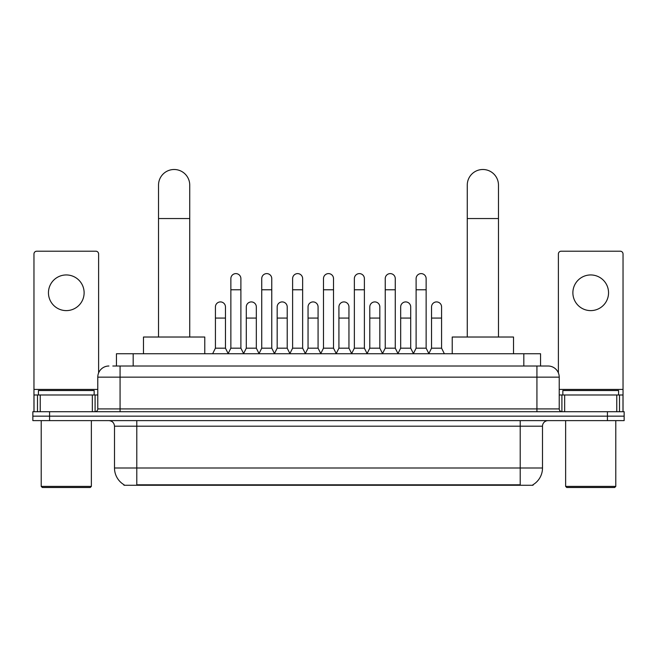 <?xml version="1.0" encoding="UTF-8"?>
<svg xmlns="http://www.w3.org/2000/svg" width="657" height="657" viewBox="0 0 657 657"><rect width="100%" height="100%" fill="white"/><g stroke="black" fill="none" stroke-linecap="round" stroke-linejoin="round"><path stroke-width="0.99" d="M112.823 366.006L120.067 366.006L112.823 366.006L116.453 366.006L116.453 353.745L540.547 353.745L540.547 366.006M533.032 484.718L533.032 485.268L123.968 485.268L123.968 484.718M124.132 484.817A19.505 19.505 0 0 1 114.499 467.989L136.787 467.989L136.787 484.817L520.213 484.817L520.213 467.989L542.501 467.989L542.501 426.196A5.576 5.576 0 0 1 548.078 420.62M114.499 467.989L114.499 426.196C114.162 422.812 112.306 420.956 108.922 420.62M532.868 484.817A19.505 19.505 0 0 0 542.501 467.989M49.571 411.709L624.15 411.709L624.15 416.16L32.85 416.16L32.85 420.62L49.571 420.62L49.571 416.16L32.85 416.16L32.85 411.709L49.571 411.709L49.571 416.16L624.15 416.16L624.15 420.62L49.571 420.62M108.922 366.006A11.144 11.144 0 0 0 97.778 377.151L97.778 408.917A2.784 2.784 0 0 1 94.986 411.709M548.078 366.006L536.933 366.006L548.078 366.006A11.144 11.144 0 0 1 559.222 377.151L559.222 408.917C559.386 410.609 560.314 411.537 562.014 411.709M559.222 377.151L120.067 377.151L120.067 366.006L536.933 366.006L536.933 408.917L559.222 408.917M66.291 274.946A17.838 17.838 0 0 0 48.454 292.776A17.838 17.838 0 0 0 66.291 310.613A17.838 17.838 0 0 0 84.121 292.776A17.838 17.838 0 0 0 66.291 274.946M92.341 411.709L92.341 394.988L40.233 394.988L40.233 411.709M98.616 372.921L98.616 253.988A2.784 2.784 0 0 0 95.823 251.204L36.751 251.204A2.784 2.784 0 0 0 33.967 253.988L33.967 394.988L40.233 394.988M92.341 394.988L97.778 394.988M33.967 411.709L33.967 394.988M90.255 487.502L42.327 487.502L41.21 486.385L91.364 486.385L90.255 487.502M41.21 420.62L41.21 486.385M91.364 420.62L91.364 486.385M94.156 394.988L94.156 390.529L38.426 390.529L38.426 394.988M158.526 337.025L158.526 185.102A15.604 15.604 0 0 1 174.13 169.498A15.604 15.604 0 0 1 189.733 185.102A15.604 15.604 0 0 0 174.13 169.498M189.733 337.025L189.733 185.102M204.779 353.745L204.779 337.025L143.472 337.025L143.472 353.745M467.267 337.025L467.267 185.102A15.604 15.604 0 0 1 482.87 169.498A15.604 15.604 0 0 1 498.474 185.102A15.604 15.604 0 0 0 482.87 169.498M498.474 337.025L498.474 185.102M513.528 353.745L513.528 337.025L452.221 337.025L452.221 353.745M228.078 353.745L230.862 348.169L240.889 348.169L243.681 353.745M240.889 348.169L240.889 278.617A5.018 5.018 0 0 0 235.879 273.608A5.018 5.018 0 0 1 236.192 273.616M230.862 348.169L230.862 289.77L240.889 289.77M230.862 289.77L230.862 278.617A5.018 5.018 0 0 1 235.879 273.608M258.948 353.745L261.732 348.169L271.768 348.169L274.552 353.745M271.768 348.169L271.768 278.617A5.018 5.018 0 0 0 266.75 273.608A5.018 5.018 0 0 1 267.062 273.616M261.732 348.169L261.732 289.77L271.768 289.77M261.732 289.77L261.732 278.617A5.018 5.018 0 0 1 266.75 273.608M289.819 353.745L292.611 348.169L302.639 348.169L305.431 353.745M302.639 348.169L302.639 278.617A5.018 5.018 0 0 0 297.629 273.608A5.018 5.018 0 0 1 297.941 273.616M292.611 348.169L292.611 289.77L302.639 289.77M292.611 289.77L292.611 278.617A5.018 5.018 0 0 1 297.629 273.608M320.698 353.745L323.482 348.169L333.518 348.169L336.302 353.745M333.518 348.169L333.518 278.617A5.018 5.018 0 0 0 328.5 273.608A5.018 5.018 0 0 1 328.812 273.616M323.482 348.169L323.482 289.77L333.518 289.77M323.482 289.77L323.482 278.617A5.018 5.018 0 0 1 328.5 273.608M351.569 353.745L354.361 348.169L364.389 348.169L367.181 353.745M364.389 348.169L364.389 278.617A5.018 5.018 0 0 0 359.371 273.608A5.018 5.018 0 0 1 359.691 273.616M354.361 348.169L354.361 289.77L364.389 289.77M354.361 289.77L354.361 278.617A5.018 5.018 0 0 1 359.371 273.608M382.448 353.745L385.232 348.169L395.268 348.169L398.052 353.745M395.268 348.169L395.268 278.617A5.018 5.018 0 0 0 390.25 273.608A5.018 5.018 0 0 1 390.562 273.616M385.232 348.169L385.232 289.77L395.268 289.77M385.232 289.77L385.232 278.617A5.018 5.018 0 0 1 390.25 273.608M413.319 353.745L416.111 348.169L426.138 348.169L428.922 353.745M426.138 348.169L426.138 278.617A5.018 5.018 0 0 0 421.121 273.608A5.018 5.018 0 0 1 421.441 273.616M416.111 348.169L416.111 289.77L426.138 289.77M416.111 289.77L416.111 278.617A5.018 5.018 0 0 1 421.121 273.608M212.638 353.745L215.422 348.169L225.458 348.169L228.16 353.581M225.458 348.169L225.458 306.934A5.018 5.018 0 0 0 220.752 301.924A5.018 5.018 0 0 1 225.458 306.934M215.422 348.169L215.422 318.078L225.458 318.078M215.422 318.078L215.422 306.934A5.018 5.018 0 0 1 220.752 301.924M243.591 353.581L246.301 348.169L256.329 348.169L259.03 353.581M256.329 348.169L256.329 306.934A5.018 5.018 0 0 0 251.631 301.924A5.018 5.018 0 0 1 256.329 306.934M246.301 348.169L246.301 318.078L256.329 318.078M246.301 318.078L246.301 306.934A5.018 5.018 0 0 1 251.631 301.924M274.47 353.581L277.172 348.169L287.208 348.169L289.909 353.581M287.208 348.169L287.208 306.934A5.018 5.018 0 0 0 282.502 301.924A5.018 5.018 0 0 1 287.208 306.934M277.172 348.169L277.172 318.078L287.208 318.078M277.172 318.078L277.172 306.934A5.018 5.018 0 0 1 282.502 301.924M305.341 353.581L308.051 348.169L318.078 348.169L320.78 353.581M318.078 348.169L318.078 306.934A5.018 5.018 0 0 0 313.381 301.924A5.018 5.018 0 0 1 318.078 306.934M308.051 348.169L308.051 318.078L318.078 318.078M308.051 318.078L308.051 306.934A5.018 5.018 0 0 1 313.381 301.924M336.22 353.581L338.922 348.169L348.949 348.169L351.659 353.581M348.949 348.169L348.949 306.934A5.018 5.018 0 0 0 344.252 301.924A5.018 5.018 0 0 1 348.949 306.934M338.922 348.169L338.922 318.078L348.949 318.078M338.922 318.078L338.922 306.934A5.018 5.018 0 0 1 344.252 301.924M367.091 353.581L369.792 348.169L379.828 348.169L382.53 353.581M379.828 348.169L379.828 306.934A5.018 5.018 0 0 0 375.131 301.924A5.018 5.018 0 0 1 379.828 306.934M369.792 348.169L369.792 318.078L379.828 318.078M369.792 318.078L369.792 306.934A5.018 5.018 0 0 1 375.131 301.924M397.97 353.581L400.671 348.169L410.699 348.169L413.409 353.581M410.699 348.169L410.699 306.934A5.018 5.018 0 0 0 406.001 301.924A5.018 5.018 0 0 1 410.699 306.934M400.671 348.169L400.671 318.078L410.699 318.078M400.671 318.078L400.671 306.934A5.018 5.018 0 0 1 406.001 301.924M428.84 353.581L431.542 348.169L441.578 348.169L444.362 353.745M441.578 348.169L441.578 306.934A5.018 5.018 0 0 0 436.88 301.924A5.018 5.018 0 0 1 441.578 306.934M431.542 348.169L431.542 318.078L441.578 318.078M431.542 318.078L431.542 306.934A5.018 5.018 0 0 1 436.88 301.924M590.709 274.946A17.838 17.838 0 0 0 572.879 292.776A17.838 17.838 0 0 0 590.709 310.613A17.838 17.838 0 0 0 608.546 292.776A17.838 17.838 0 0 0 590.709 274.946M616.767 411.709L616.767 394.988L564.659 394.988L564.659 411.709M623.033 411.709L623.033 394.988L623.033 411.709M616.767 394.988L623.033 394.988L623.033 253.988A2.784 2.784 0 0 0 620.249 251.204L561.177 251.204A2.784 2.784 0 0 0 558.384 253.988L558.384 372.921M559.222 394.988L564.659 394.988M614.673 487.502L566.745 487.502L565.636 486.385L615.79 486.385L614.673 487.502M565.636 420.62L565.636 486.385M615.79 420.62L615.79 486.385M618.574 394.988L618.574 390.529L562.844 390.529L562.844 394.988M517.987 485.268L517.987 484.718M139.013 485.268L139.013 484.718M133.174 366.006L133.174 353.745M523.826 366.006L523.826 353.745M520.213 420.62L520.213 426.196L114.499 426.196M542.501 426.196L520.213 426.196L520.213 467.989L136.787 467.989L136.787 420.62M607.429 420.62L607.429 411.709M120.067 411.709L120.067 377.151L97.778 377.151M97.778 408.917L536.933 408.917L536.933 411.709M97.778 389.412L33.967 389.412M95.084 394.988L95.084 411.701M34.008 394.988L34.008 411.709M37.49 411.709L37.49 394.988M158.526 218.543L189.733 218.543M467.267 218.543L498.474 218.543M623.033 389.412L559.222 389.412M622.992 411.709L622.992 394.988M619.51 394.988L619.51 411.709M561.916 411.701L561.916 394.988"/></g></svg>
